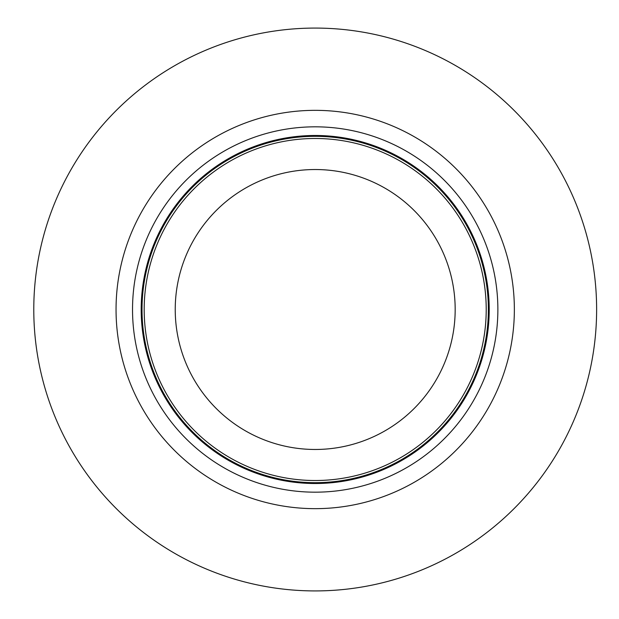 <?xml version="1.0" encoding="UTF-8"?>
<svg xmlns="http://www.w3.org/2000/svg" width="619" height="619" viewBox="0 0 619 619"><rect width="100%" height="100%" fill="white"/><g stroke="black" fill="none" stroke-linecap="round" stroke-linejoin="round"><path stroke-width="0.93" d="M315.203 480.514A171.014 171.014 0 0 0 486.217 309.5A171.014 171.014 0 0 0 315.203 138.486A171.014 171.014 0 0 0 144.188 309.5A171.014 171.014 0 0 0 315.203 480.514M142.022 309.5A173.181 173.181 0 0 1 401.785 159.524A173.181 173.181 0 0 1 401.785 459.476A173.181 173.181 0 0 1 142.022 309.5M175.231 309.5A139.971 139.971 0 0 0 315.203 449.471A139.971 139.971 0 0 0 455.174 309.5A139.971 139.971 0 0 0 315.203 169.529A139.971 139.971 0 0 0 175.231 309.5M33.782 309.5A281.413 281.413 0 0 0 455.909 553.216A281.413 281.413 0 0 0 455.909 65.784A281.413 281.413 0 0 0 33.782 309.5M489.211 309.5A174.016 174.016 0 0 1 315.203 483.516A174.016 174.016 0 0 1 141.186 309.5A174.016 174.016 0 0 1 315.203 135.484A174.016 174.016 0 0 1 489.211 309.5M132.528 309.5A182.675 182.675 0 0 1 315.203 126.825A182.675 182.675 0 0 1 497.869 309.5A182.675 182.675 0 0 1 315.203 492.175A182.675 182.675 0 0 1 132.528 309.5M116.047 309.5A199.156 199.156 0 0 1 414.776 137.023A199.156 199.156 0 0 1 414.776 481.977A199.156 199.156 0 0 1 116.047 309.5"/></g></svg>
